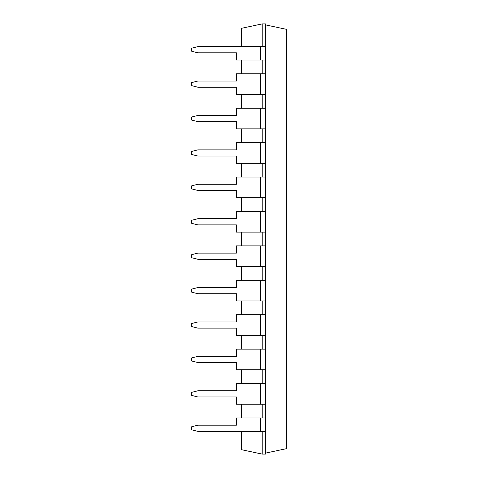 <?xml version="1.0" encoding="UTF-8"?>
<svg xmlns="http://www.w3.org/2000/svg" width="478" height="478" viewBox="0 0 478 478"><rect width="100%" height="100%" fill="white"/><g stroke="black" fill="none" stroke-linecap="round" stroke-linejoin="round"><path stroke-width="0.72" d="M262.213 46.617L262.213 23.9L241.575 28.286L241.575 46.617M241.575 60.037L241.575 73.803M241.575 94.453L241.575 108.219M241.575 128.869L241.575 142.635M241.575 163.285L241.575 177.051M241.575 197.701L241.575 211.467M241.575 232.117L241.575 245.883M241.575 266.533L241.575 280.299M241.575 300.949L241.575 314.715M241.575 335.365L241.575 349.131M241.575 369.781L241.575 383.547M241.575 404.197L241.575 417.963M241.575 431.383L241.575 449.714L262.213 454.1L265.654 454.1L265.654 404.197L260.492 404.197L260.492 383.547L236.425 383.547L236.425 390.777L197.904 390.777L191.714 392.324L191.714 395.42L197.904 396.967L236.425 396.967L236.425 404.197L260.492 404.197M262.213 431.383L262.213 454.1M262.213 404.197L262.213 417.963M262.213 369.781L262.213 383.547M262.213 335.365L262.213 349.131M262.213 300.949L262.213 314.715M262.213 266.533L262.213 280.299M262.213 232.117L262.213 245.883M262.213 197.701L262.213 211.467M262.213 163.285L262.213 177.051M262.213 128.869L262.213 142.635M262.213 94.453L262.213 108.219M262.213 60.037L262.213 73.803M262.213 23.9L265.654 23.9L265.654 46.617L197.904 46.617L191.714 48.164L191.714 51.26L197.904 52.807L236.425 52.807L236.425 60.037L260.492 60.037L260.492 46.617M260.492 60.037L265.654 60.037L265.654 73.803L236.425 73.803L236.425 81.033L197.904 81.033L191.714 82.58L191.714 85.676L197.904 87.223L236.425 87.223L236.425 94.453L260.492 94.453L260.492 73.803M260.492 94.453L265.654 94.453L265.654 108.219L236.425 108.219L236.425 115.449L197.904 115.449L191.714 116.996L191.714 120.092L197.904 121.639L236.425 121.639L236.425 128.869L260.492 128.869L260.492 108.219M260.492 128.869L265.654 128.869L265.654 142.635L236.425 142.635L236.425 149.865L197.904 149.865L191.714 151.412L191.714 154.508L197.904 156.055L236.425 156.055L236.425 163.285L265.654 163.285L265.654 177.051L236.425 177.051L236.425 184.281L197.904 184.281L191.714 185.828L191.714 188.924L197.904 190.471L236.425 190.471L236.425 197.701L265.654 197.701L265.654 211.467L236.425 211.467L236.425 218.697L197.904 218.697L191.714 220.244L191.714 223.34L197.904 224.887L236.425 224.887L236.425 232.117L265.654 232.117L265.654 245.883L236.425 245.883L236.425 253.113L197.904 253.113L191.714 254.66L191.714 257.756L197.904 259.303L236.425 259.303L236.425 266.533L265.654 266.533L265.654 280.299L236.425 280.299L236.425 287.529L197.904 287.529L191.714 289.076L191.714 292.172L197.904 293.719L236.425 293.719L236.425 300.949L265.654 300.949L265.654 314.715L236.425 314.715L236.425 321.945L197.904 321.945L191.714 323.492L191.714 326.588L197.904 328.135L236.425 328.135L236.425 335.365L265.654 335.365L265.654 349.131L236.425 349.131L236.425 356.361L197.904 356.361L191.714 357.908L191.714 361.004L197.904 362.551L236.425 362.551L236.425 369.781L265.654 369.781L265.654 383.547L260.492 383.547M265.654 431.383L197.904 431.383L191.714 429.836L191.714 426.74L197.904 425.193L236.425 425.193L236.425 417.963L265.654 417.963M265.654 453.084L286.286 448.699L286.286 29.301L265.654 24.916M265.654 60.037L265.654 46.617M265.654 94.453L265.654 73.803M265.654 404.197L265.654 383.547M265.654 128.869L265.654 108.219M265.654 369.781L265.654 349.131M265.654 163.285L265.654 142.635M265.654 335.365L265.654 314.715M265.654 197.701L265.654 177.051M265.654 300.949L265.654 280.299M265.654 232.117L265.654 211.467M265.654 266.533L265.654 245.883M260.492 431.383L260.492 417.963M260.492 369.781L260.492 349.131M260.492 163.285L260.492 142.635M260.492 335.365L260.492 314.715M260.492 197.701L260.492 177.051M260.492 300.949L260.492 280.299M260.492 232.117L260.492 211.467M260.492 266.533L260.492 245.883"/></g></svg>
